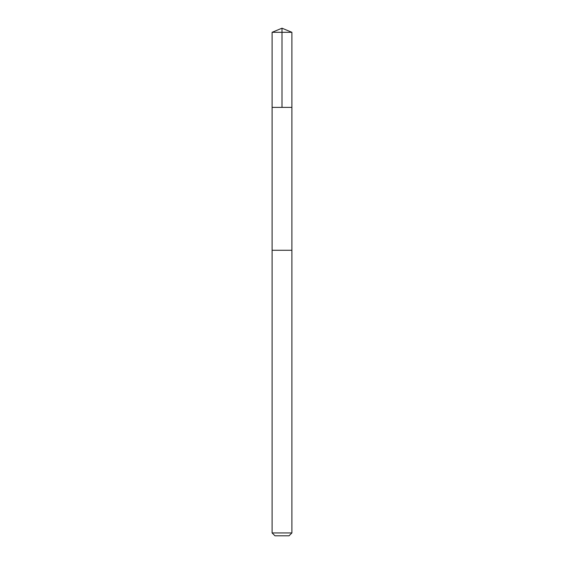 <?xml version="1.0" encoding="UTF-8"?>
<svg xmlns="http://www.w3.org/2000/svg" width="564" height="564" viewBox="0 0 564 564"><rect width="100%" height="100%" fill="white"/><g stroke="black" fill="none" stroke-linecap="round" stroke-linejoin="round"><path stroke-width="0.85" d="M272.102 107.386L291.898 107.386L291.898 32.303L272.102 32.303L272.102 107.386L291.898 107.386L291.898 250.275L272.102 250.275L272.102 107.386M289.043 250.275L272.102 250.275L272.102 532.945L291.898 532.945L291.898 250.275L289.043 250.275M291.898 532.945L289.043 535.8L274.957 535.8L272.102 532.945M272.102 32.303L282 28.2L282 107.386M282 28.2L291.898 32.303"/></g></svg>
